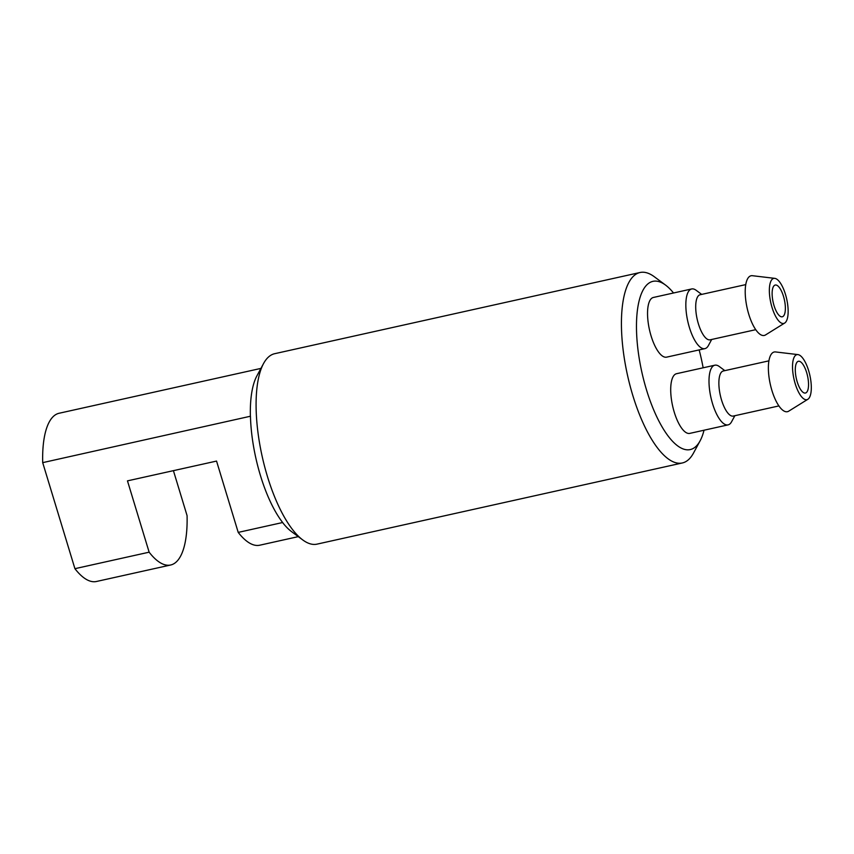 <?xml version="1.0" encoding="UTF-8"?>
<svg xmlns="http://www.w3.org/2000/svg" width="854" height="854" viewBox="0 0 854 854"><rect width="100%" height="100%" fill="white"/><g stroke="black" fill="none" stroke-linecap="round" stroke-linejoin="round"><path stroke-width="1.28" d="M170.683 564.996L96.459 581.489A86.169 30.477 77.5 0 1 74.917 568.679L149.14 552.186A86.169 30.477 77.5 0 0 170.683 564.996A86.169 30.477 77.5 0 0 187.069 515.613L173.415 470.661M298.302 536.632L259.755 545.204A86.169 30.477 -102.5 0 1 238.213 532.394L282.599 522.531A86.169 30.477 77.5 0 0 291.513 531.594L302.7 539.899A97.548 34.502 77.5 0 0 317.005 544.137L682.335 462.964A97.548 34.502 77.5 0 0 693.501 453.058L700.12 440.803A86.169 30.477 77.5 0 0 704.027 430.224M238.213 532.394L216.542 461.075L127.47 480.866L149.14 552.186M74.917 568.679L42.7 462.644L250.457 416.229A86.329 30.53 77.5 0 0 282.813 522.733L282.599 522.531M260.918 368.405L59.086 413.261A86.169 30.477 77.5 0 0 42.7 462.644M673.528 292.986A86.169 30.477 77.5 0 0 665.512 285.055L654.324 276.749A97.548 34.502 77.5 0 0 640.02 272.511L274.689 353.695A97.548 34.502 77.5 0 0 263.523 363.59L256.905 375.856A86.169 30.477 77.5 0 0 250.382 416.496M263.523 363.59A97.548 34.502 77.5 0 0 262.167 456.399A97.548 34.502 77.5 0 0 302.7 539.899M640.02 272.511A97.548 34.502 77.5 0 0 627.498 375.216A97.548 34.502 77.5 0 0 682.335 462.964M665.512 285.055A86.169 30.477 77.5 0 0 641.824 372.034A86.169 30.477 77.5 0 0 700.12 440.803M703.141 367.796A86.169 30.477 77.5 0 0 699.159 349.916M704.913 348.635L666.622 357.143A30.563 10.814 -102.5 0 1 651.079 335.9A30.563 10.814 -102.5 0 1 653.353 297.47L691.655 288.962A30.563 10.814 77.5 0 0 687.737 321.136A30.563 10.814 77.5 0 0 704.913 348.635A30.563 10.814 77.5 0 0 708.414 345.528L711.692 339.465M728.078 424.876L689.786 433.384A30.563 10.814 -102.5 0 1 674.244 412.151A30.563 10.814 -102.5 0 1 676.517 373.71L714.819 365.202A30.563 10.814 77.5 0 0 710.902 397.388A30.563 10.814 77.5 0 0 728.078 424.876A30.563 10.814 77.5 0 0 731.579 421.769L734.856 415.706M701.678 294.395L696.138 290.285A30.563 10.814 77.5 0 0 691.655 288.962M745.745 284.606L700.109 294.747A23.09 8.166 77.5 0 0 697.142 319.054A23.09 8.166 77.5 0 0 710.122 339.817L755.758 329.676M774.759 278.361L752.385 275.703A30.563 10.814 77.5 0 0 747.111 307.942A30.563 10.814 77.5 0 0 765.547 334.928L784.687 323.047A23.058 8.156 77.5 0 0 785.477 294.427A23.058 8.156 77.5 0 0 774.759 278.361A23.058 8.156 77.5 0 0 770.788 302.69A23.058 8.156 77.5 0 0 784.687 323.047M783.492 296.349A16.258 5.754 77.5 0 0 775.218 285.044A16.258 5.754 77.5 0 0 773.137 302.167A16.258 5.754 77.5 0 0 782.275 316.791A16.258 5.754 77.5 0 0 783.492 296.349M724.832 370.636L719.303 366.526A30.563 10.814 77.5 0 0 714.819 365.202M768.91 360.847L723.274 370.988A23.09 8.166 77.5 0 0 720.306 395.295A23.09 8.166 77.5 0 0 733.287 416.058L778.923 405.917M797.924 354.602L775.549 351.944A30.563 10.814 77.5 0 0 770.276 384.193A30.563 10.814 77.5 0 0 788.712 411.169L807.852 399.288A23.058 8.156 77.5 0 0 808.642 370.679A23.058 8.156 77.5 0 0 797.924 354.602A23.058 8.156 77.5 0 0 793.953 378.93A23.058 8.156 77.5 0 0 807.852 399.288M806.656 372.59A16.258 5.754 77.5 0 0 798.383 361.295A16.258 5.754 77.5 0 0 796.302 378.407A16.258 5.754 77.5 0 0 805.439 393.032A16.258 5.754 77.5 0 0 806.656 372.59"/></g></svg>
